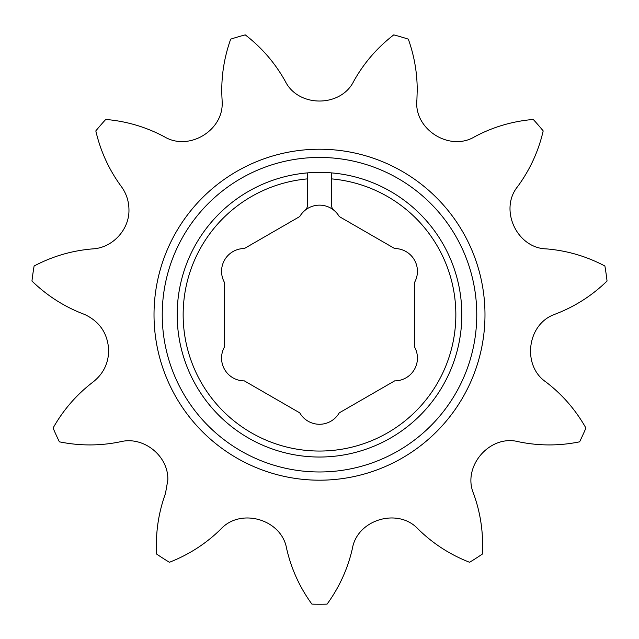 <?xml version="1.0" encoding="UTF-8"?>
<svg xmlns="http://www.w3.org/2000/svg" width="639" height="639" viewBox="0 0 639 639"><rect width="100%" height="100%" fill="white"/><g stroke="black" fill="none" stroke-linecap="round" stroke-linejoin="round"><path stroke-width="0.96" d="M417.435 358.096A22.788 22.788 0 0 0 414.384 346.697L414.384 282.71A22.788 22.788 0 0 0 394.646 248.531L339.237 216.541A22.788 22.788 0 0 0 299.763 216.541L244.354 248.531A22.788 22.788 0 0 0 224.616 282.71L224.616 346.697A22.788 22.788 0 0 0 244.354 380.884L299.763 412.874A22.788 22.788 0 0 0 339.237 412.874L394.646 380.884A22.788 22.788 0 0 0 417.435 358.096M319.5 172.386A142.321 142.321 0 0 1 461.701 320.642A142.321 142.321 0 0 1 319.5 457.029A142.321 142.321 0 0 1 177.299 320.642A142.321 142.321 0 0 1 319.5 172.386M121.322 186.524C126.338 193.425 128.878 201.181 128.958 209.776C129.405 229.689 112.512 247.804 92.847 248.875C72.047 250.576 52.47 256.287 34.107 266.016A289.515 289.515 0 0 0 31.95 281.024C46.966 295.617 64.148 306.616 83.477 314.021L85.163 314.707C100.067 321.936 107.911 333.917 108.702 350.651C108.382 363.519 103.23 373.919 93.238 381.858C76.656 394.535 63.277 409.926 53.085 428.034A289.515 289.515 0 0 0 59.387 441.829C79.915 445.99 100.307 445.958 120.571 441.725C143.647 435.95 168.704 456.094 167.825 480.113L165.461 493.532C158.368 513.157 155.429 533.341 156.651 554.077A289.515 289.515 0 0 0 169.407 562.28C188.92 554.676 206.062 543.621 220.83 529.108C240.663 507.422 281.591 519.323 286.591 548.422C291.24 568.766 299.675 587.337 311.92 604.127A289.515 289.515 0 0 0 327.08 604.127C339.389 587.177 347.832 568.614 352.408 548.422C357.369 519.451 398.233 507.334 418.17 529.108C433.082 543.717 450.215 554.772 469.593 562.28A289.515 289.515 0 0 0 482.349 554.077L482.621 545.035C482.597 527.303 479.569 510.13 473.539 493.532C462.053 466.478 489.873 434.185 518.429 441.725C538.861 445.958 559.253 445.99 579.613 441.829A289.515 289.515 0 0 0 585.915 428.034C575.611 409.799 562.232 394.407 545.762 381.858C522.135 365.724 526.951 324.86 553.837 314.707L555.523 314.021C574.996 306.528 592.169 295.53 607.05 281.024A289.515 289.515 0 0 0 604.893 266.016C586.37 256.239 566.793 250.528 546.153 248.875C516.767 248.084 498.963 209.36 517.678 186.524C530.011 169.694 538.517 151.155 543.19 130.907A289.515 289.515 0 0 0 533.261 119.445C512.398 121.242 492.837 127.017 474.577 136.786C449.433 152.01 413.513 129.062 416.916 99.732L417.219 90.179C417.211 72.678 414.24 55.665 408.313 39.147A289.515 289.515 0 0 0 393.76 34.873C377.178 47.669 363.847 63.101 353.774 81.185C340.851 107.592 298.221 107.703 285.226 81.185C275.042 62.973 261.71 47.542 245.24 34.873A289.515 289.515 0 0 0 230.687 39.147C223.65 58.876 220.782 79.068 222.084 99.732L222.156 102.216C223.586 130.516 188.793 151.467 164.423 136.786C146.004 126.977 126.442 121.194 105.739 119.445A289.515 289.515 0 0 0 95.81 130.907C100.555 151.307 109.053 169.846 121.322 186.524M484.985 314.707A165.485 165.485 0 0 0 319.5 149.222A165.485 165.485 0 0 0 154.015 314.707A165.485 165.485 0 0 0 319.5 480.193A165.485 165.485 0 0 0 484.985 314.707M304.907 210.431A7.588 7.588 0 0 0 307.639 204.6L307.639 178.872A136.347 136.347 0 0 0 203.45 386.276A136.347 136.347 0 0 0 435.55 386.276A136.347 136.347 0 0 0 331.361 178.872L331.361 172.873M334.093 210.431A7.588 7.588 0 0 1 331.361 204.6L331.361 178.872M307.639 172.873L307.639 178.872M476.766 314.707A157.266 157.266 0 0 1 319.5 471.973A157.266 157.266 0 0 1 162.234 314.707A157.266 157.266 0 0 1 319.5 157.442A157.266 157.266 0 0 1 476.766 314.707"/></g></svg>
